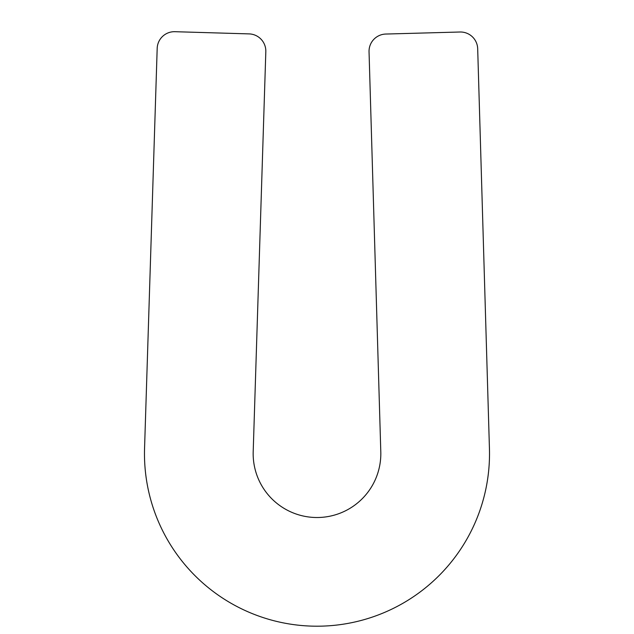 <?xml version="1.0" encoding="UTF-8"?>
<svg xmlns="http://www.w3.org/2000/svg" width="634" height="634" viewBox="0 0 634 634"><rect width="100%" height="100%" fill="white"/><g stroke="black" fill="none" stroke-linecap="round" stroke-linejoin="round"><path stroke-width="0.95" d="M489.44 448.618A172.519 172.519 0 0 1 316.81 626.202A172.519 172.519 0 0 1 144.56 448.238L157.184 48.398A17.253 17.253 0 0 1 174.936 31.7L249.091 33.895A17.253 17.253 0 0 1 265.82 51.687L253.196 451.67A63.828 63.828 0 0 0 316.921 517.518A63.828 63.828 0 0 0 380.796 451.812L369.043 51.798A17.253 17.253 0 0 1 385.813 34.046L459.967 32.009A17.253 17.253 0 0 1 477.687 48.747L489.44 448.618"/></g></svg>
